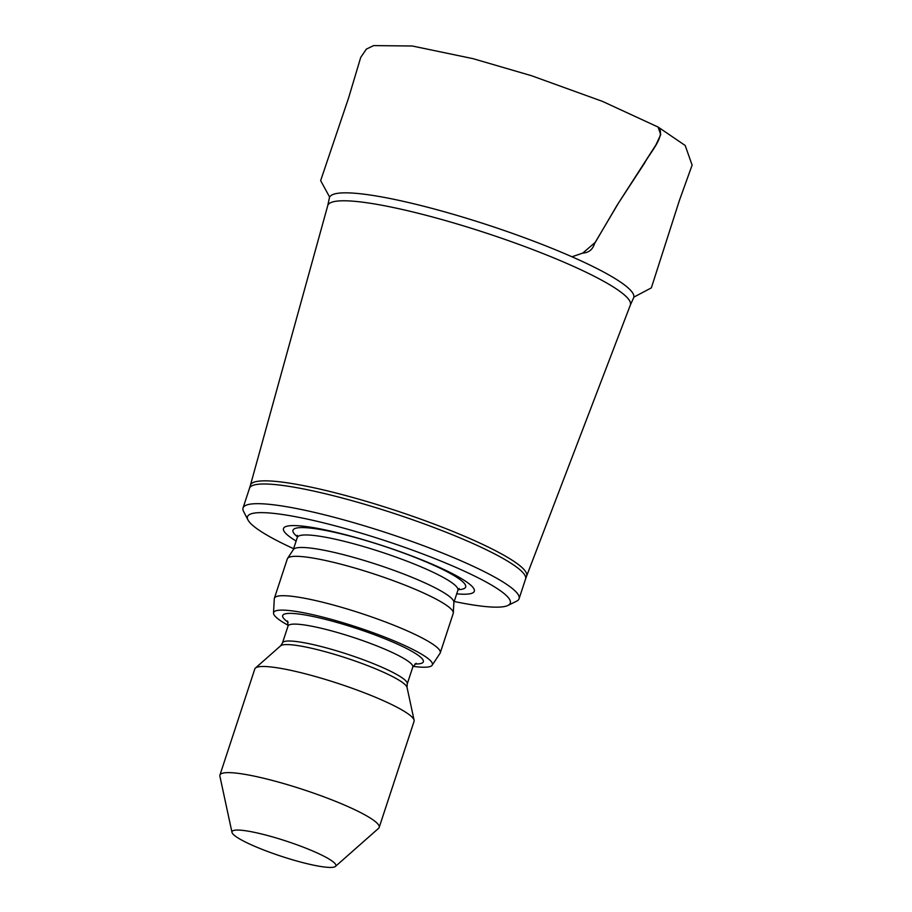 <?xml version="1.0" encoding="UTF-8"?>
<svg xmlns="http://www.w3.org/2000/svg" width="912" height="912" viewBox="0 0 912 912"><rect width="100%" height="100%" fill="white"/><g stroke="black" fill="none" stroke-linecap="round" stroke-linejoin="round"><path stroke-width="1.37" d="M293.618 548.693A138.305 20.201 18.2 0 1 248.018 520.011L243.572 511.427A145.293 21.227 18.2 0 1 243.037 507.961A145.293 21.227 18.2 0 1 341.704 519.304A145.293 21.227 18.2 0 1 493.061 576.224A145.293 21.227 18.2 0 1 519.088 598.717A145.293 21.227 18.2 0 1 516.591 601.19L507.916 605.454A138.305 20.201 18.2 0 1 454.199 601.487M248.018 520.011A138.305 20.201 18.2 0 1 332.196 525.05A138.305 20.201 18.2 0 1 485.526 581.685A138.305 20.201 18.2 0 1 507.916 605.454M296.138 541.033A100.445 14.672 18.2 0 1 327.02 530.294A100.445 14.672 18.2 0 1 456.331 575.723A100.445 14.672 18.2 0 1 456.718 593.826M288.226 625.324A83.573 12.209 18.2 0 1 273.52 613.058L274.284 598.774A87.313 12.757 18.2 0 1 274.375 598.272L287.326 558.885A87.313 12.757 18.2 0 1 287.542 558.429L293.413 549.514A84.52 12.346 18.2 0 1 352.123 556.981A84.52 12.346 18.2 0 1 438.649 589.676A84.52 12.346 18.2 0 1 453.88 602.273L453.31 612.932A87.313 12.757 18.2 0 1 453.218 613.434L440.268 652.821A87.313 12.757 18.2 0 1 440.04 653.277L432.185 665.213A83.573 12.209 18.2 0 1 413.068 666.364M287.542 558.429A87.313 12.757 18.2 0 1 348.19 566.147A87.313 12.757 18.2 0 1 437.578 599.914A87.313 12.757 18.2 0 1 453.31 612.932M274.375 598.272A87.313 12.757 18.2 0 1 333.667 605.101A87.313 12.757 18.2 0 1 424.627 639.301A87.313 12.757 18.2 0 1 440.268 652.821M273.52 613.058A83.573 12.209 18.2 0 1 328.856 618.689A83.573 12.209 18.2 0 1 417.434 651.841A83.573 12.209 18.2 0 1 432.185 665.213M231.99 832.382L219.883 776.18A83.824 12.244 18.2 0 1 219.917 775.097L254.813 668.952A83.824 12.244 18.2 0 1 255.428 668.051A83.824 12.244 18.2 0 1 315.016 676.408A83.824 12.244 18.2 0 1 399.057 708.339A83.824 12.244 18.2 0 1 414.105 720.229A83.824 12.244 18.2 0 1 414.071 721.312L379.175 827.458A83.824 12.244 18.2 0 1 378.56 828.347L335.456 866.4A54.663 7.98 18.2 0 1 281.443 856.334A54.663 7.98 18.2 0 1 231.99 832.382A54.663 7.98 18.2 0 1 267.011 835.369A54.663 7.98 18.2 0 1 326.074 857.348A54.663 7.98 18.2 0 1 335.456 866.4M219.917 775.097A83.824 12.244 18.2 0 1 276.838 781.641A83.824 12.244 18.2 0 1 364.162 814.473A83.824 12.244 18.2 0 1 379.175 827.458M658.031 126.996L660.744 134.588L655.842 145.031L618.712 202.703L595.16 242.444L582.734 253.103L571.984 256.785L582.107 253.331C583.954 252.647 591.398 253.411 594.533 243.664L617.299 204.858L644.499 163.225C650.062 152.555 666.364 135.193 658.236 127.121L602.547 101.414L531.514 75.719L473.077 58.676L412.27 45.999L373.635 45.6L366.362 49.111L360.719 57.41L348.555 98.063L320.648 180.622L329.528 196.889M605.044 272.791A160.136 23.393 18.2 0 1 633.487 298.11L630.329 305.11A159.269 23.267 -161.8 0 0 601.863 280.292A159.269 23.267 -161.8 0 0 435.423 217.774A159.269 23.267 -161.8 0 0 327.739 205.622L329.335 198.109A160.136 23.393 18.2 0 1 436.426 209.578A160.136 23.393 18.2 0 1 605.044 272.791M327.739 205.622L250.412 485.264A145.373 21.238 18.2 0 1 348.715 496.356A145.373 21.238 18.2 0 1 500.62 553.436A145.373 21.238 18.2 0 1 526.612 576.076L630.329 305.11M250.412 485.264L249.512 488.262A145.293 21.227 18.2 0 1 348.179 499.616A145.293 21.227 18.2 0 1 499.537 556.525A145.293 21.227 18.2 0 1 525.563 579.017L526.612 576.076M297.46 536.837A90.892 13.281 18.2 0 1 339.686 533.509A90.892 13.281 18.2 0 1 449.388 572.953A90.892 13.281 18.2 0 1 458.143 589.676M297.301 535.276L297.312 537.442A84.52 12.346 18.2 0 1 354.711 544.042A84.52 12.346 18.2 0 1 442.765 577.148A84.52 12.346 18.2 0 1 457.904 590.235L459.203 588.502M288.158 622.292A74.043 10.819 18.2 0 1 318.436 617.675A74.043 10.819 18.2 0 1 410.081 650.336A74.043 10.819 18.2 0 1 414.926 663.97M287.576 620.992L288.032 626.042A65.664 9.587 18.2 0 1 332.629 631.172A65.664 9.587 18.2 0 1 401.029 656.891A65.664 9.587 18.2 0 1 412.794 667.06L416.157 663.263M288.032 626.042L282.481 642.949A65.664 9.587 18.2 0 1 327.066 648.079A65.664 9.587 18.2 0 1 395.477 673.797A65.664 9.587 18.2 0 1 407.231 683.966L412.794 667.06M282.481 642.949L280.611 645.821A66.781 9.758 18.2 0 1 328.081 652.479A66.781 9.758 18.2 0 1 395.044 677.912A66.781 9.758 18.2 0 1 407.037 687.386L414.105 720.229M519.088 598.717L525.563 579.017M243.037 507.961L249.512 488.262M453.857 602.524L457.904 590.235M293.276 549.731L297.312 537.442M407.231 683.966L407.037 687.386M280.611 645.821L255.428 668.051M634.079 297.004L651.35 287.873L679.451 200.309L692.117 165.106L685.186 145.487L658.236 127.121"/></g></svg>

